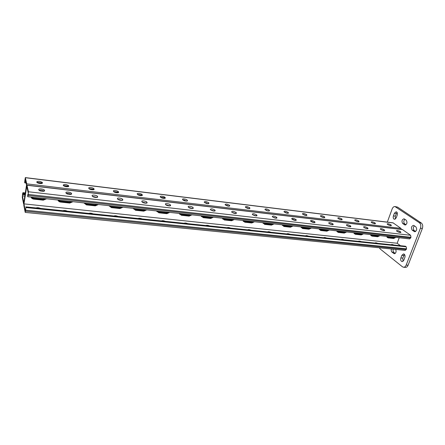 <?xml version="1.0" encoding="UTF-8"?>
<svg xmlns="http://www.w3.org/2000/svg" width="445" height="445" viewBox="0 0 445 445"><rect width="100%" height="100%" fill="white"/><g stroke="black" fill="none" stroke-linecap="round" stroke-linejoin="round"><path stroke-width="0.67" d="M396.628 211.959L396.145 211.77L394.398 213.238L393.408 215.92C392.946 217.739 393.302 218.873 394.476 219.324L396.206 217.872L397.207 215.174C397.624 213.75 397.435 212.682 396.628 211.959M397.007 212.348L395.255 216.159L395.466 218.99M404.221 254.162L403.582 253.9L401.896 255.28L400.867 257.966C400.389 259.919 400.811 261.137 402.13 261.615L403.793 260.253L404.833 257.549C405.267 256.114 405.067 254.985 404.221 254.162M404.488 254.418L402.753 258.139L403.109 261.271M379.346 247.798L380.18 248.978L402.436 266.778L403.532 267.234C404.672 267.261 405.556 266.538 406.185 265.064L420.442 228.218C421.17 225.826 420.82 224.007 419.39 222.756L394.965 206.552C393.769 206.497 392.835 207.281 392.162 208.911L387.317 222.122M419.39 222.756L421.304 222.995L397.557 207.092L395.705 206.836M406.185 265.064L408.087 265.231L422.361 228.446L420.442 228.218M404.883 219.318C403.537 220.854 403.448 222.35 404.616 223.802L405.962 224.742M414.412 225.86C413.016 227.417 412.921 228.947 414.145 230.449L415.608 231.467M393.241 249.183C392.885 250.541 393.091 251.592 393.853 252.337L395.221 253.405M394.965 206.552L397.557 207.092M421.304 222.995C422.739 224.247 423.089 226.06 422.361 228.446M408.087 265.231C407.459 266.7 406.574 267.423 405.428 267.395L403.532 267.234M404.449 219.018L403.932 218.818C401.835 219.73 401.435 221.315 402.736 223.574L405.028 225.009C407.142 224.08 407.537 222.489 406.213 220.231L404.449 219.018M414.017 225.587L413.455 225.37C411.286 226.294 410.88 227.912 412.242 230.221L414.657 231.728C416.843 230.788 417.243 229.164 415.858 226.85L414.017 225.587M391.383 249C391.027 250.357 391.233 251.408 391.995 252.159L394.287 253.733C396.033 253.133 396.501 251.703 395.688 249.428M27.735 194.649L27.673 196.562L28.141 195.427L28.447 191.773L26.956 185.137L23.963 202.764L23.819 205.329L25.22 212.41L25.899 207.548L25.393 211.28L23.963 203.871L26.778 186.266L28.296 193.286L27.929 195.555L27.735 194.649L28.063 194.732M25.22 212.41L405.267 250.39L406.574 248.822L406.207 246.791L405.434 246.219L25.766 206.869M395.905 237.391L393.647 238.481L388.101 237.875L387.039 237.241L386.783 236.384M379.963 235.633L377.66 236.734L371.959 236.111L370.807 235.388L370.579 234.593M274.064 223.93L271.45 225.12L264.653 224.38L262.867 222.689M254.495 221.766L251.826 222.978L244.811 222.211L242.948 220.492M293.044 226.027L290.485 227.2L283.888 226.483L282.186 224.825M311.455 228.062L308.958 229.225L302.555 228.524L300.92 226.894M329.333 230.037L326.886 231.183L320.667 230.504L319.104 228.908M346.7 231.956L344.297 233.085L338.261 232.429L336.921 231.483L336.759 230.855M363.565 233.82L361.218 234.938L355.349 234.292L354.109 233.469L353.914 232.752M399.232 237.758L397.168 243.243L23.963 203.871M30.989 197.063C31.467 198.242 32.402 198.932 33.798 199.138L43.282 200.172L46.614 198.793M57.917 200.039C58.356 201.19 59.246 201.869 60.592 202.069L69.743 203.065L72.986 201.707M201.179 215.875L203.209 217.661L210.685 218.478L213.478 217.232M222.394 218.217L224.341 219.969L231.578 220.764L234.309 219.535M179.263 213.45L181.388 215.274L189.108 216.12L191.973 214.857M156.618 210.947L158.837 212.81L166.814 213.683L169.751 212.398M133.2 208.36L135.525 210.263L143.774 211.164L146.778 209.862M108.969 205.685L111.406 207.62L119.944 208.555L123.026 207.237M83.894 202.909L86.447 204.895L95.28 205.857L98.44 204.516M394.064 237.191L392.512 237.63L386.978 237.024L387.539 237.446L393.08 238.058L387.539 237.446L388.101 237.875M395.026 237.296L393.08 238.058L395.026 237.296M378.133 235.427L376.553 235.878L370.857 235.249L371.408 235.678L377.104 236.306L371.408 235.678L371.959 236.111M379.096 235.533L377.104 236.306L379.096 235.533M272.379 223.74L270.554 224.219L263.774 223.473L264.208 223.924L271.005 224.669L264.208 223.924L264.653 224.38M273.274 223.841L271.005 224.669L273.274 223.841M252.843 221.582L250.974 222.066L243.977 221.298L244.394 221.755L243.265 221.298L244.394 221.755L251.397 222.522L244.394 221.755L244.811 222.211M253.728 221.682L251.397 222.522L253.728 221.682M291.33 225.838L289.55 226.31L282.964 225.587L283.426 226.032L290.018 226.755L283.426 226.032L283.888 226.483M292.237 225.938L290.018 226.755L292.237 225.938M309.72 227.868L307.979 228.335L301.593 227.634L302.072 228.079L308.468 228.78L302.072 228.079L302.555 228.524M310.638 227.968L308.468 228.78L310.638 227.968M327.57 229.843L325.874 230.304L319.671 229.62L320.172 230.059L326.38 230.744L320.172 230.059L320.667 230.504M328.499 229.943L326.38 230.744L328.499 229.943M344.908 231.756L343.251 232.212L337.227 231.55L337.744 231.99L343.774 232.652L337.744 231.99L338.261 232.429M345.848 231.862L343.774 232.652L345.848 231.862M361.757 233.619L360.139 234.07L354.281 233.425L354.815 233.859L360.678 234.504L354.815 233.859L355.349 234.292M362.708 233.725L360.678 234.504L362.708 233.725M31.117 197.079L33.681 198.648L43.154 199.683L46.096 198.737L43.154 199.683L33.681 198.648L31.117 197.079M57.978 200.05L60.431 201.579L69.57 202.581L72.429 201.646L69.57 202.581L60.431 201.579L57.978 200.05M201.44 216.554L202.848 217.193L210.307 218.017L212.749 217.154L210.307 218.017L202.848 217.193L201.44 216.554M222.689 218.968L223.946 219.507L231.178 220.303L233.564 219.452L231.178 220.303L223.946 219.507L222.689 218.968M179.485 214.045L181.054 214.807L188.758 215.653L191.267 214.779L188.758 215.653L181.054 214.807L179.485 214.045M156.79 211.431L158.531 212.337L166.497 213.211L169.067 212.326L166.497 213.211L158.531 212.337L156.79 211.431M133.316 208.705L135.252 209.784L143.49 210.685L146.127 209.79L143.49 210.685L135.252 209.784L133.316 208.705M109.031 205.857L111.172 207.142L119.694 208.076L122.403 207.17L119.694 208.076L111.172 207.142L109.031 205.857M83.899 202.914L86.247 204.411L95.069 205.379L97.85 204.455L95.069 205.379L86.247 204.411L83.899 202.914M251.069 230.232C249.306 229.525 248.149 229.425 247.587 229.943M270.961 232.335C269.242 231.611 268.09 231.489 267.495 231.956M290.184 234.343C288.516 233.631 287.387 233.492 286.791 233.925M308.602 236.184C306.883 235.516 305.843 235.433 305.476 235.933M326.769 238.103C325.067 237.413 324.021 237.307 323.632 237.786M344.408 239.972C342.745 239.265 341.693 239.137 341.259 239.577M361.29 241.663C359.61 241.006 358.637 240.917 358.375 241.39M377.849 243.382C376.17 242.725 375.218 242.642 375.013 243.12M394.053 245.1C392.395 244.427 391.439 244.316 391.177 244.761M397.168 243.243L400.5 245.757M227.089 227.762C227.829 227.3 229.053 227.434 230.76 228.168M205.907 225.565C206.747 225.103 208.021 225.248 209.734 226.004M183.991 223.34C184.803 222.834 186.093 222.951 187.868 223.696M161.379 220.981C162.303 220.492 163.638 220.62 165.39 221.371M138.039 218.517C139.163 218.067 140.57 218.239 142.267 219.035M113.787 216.053C114.899 215.558 116.34 215.703 118.109 216.481M88.705 213.478C89.851 212.966 91.325 213.094 93.133 213.856M62.867 210.719C64.297 210.279 65.849 210.468 67.512 211.286M35.9 207.971C37.369 207.487 38.976 207.659 40.723 208.483M256.27 215.914L252.688 214.724M276.495 217.205L276.94 217.672C276.412 218.512 274.999 218.295 272.702 217.015L272.262 216.559C272.791 215.719 274.198 215.936 276.495 217.205L276.184 218.222L272.718 217.032M295.469 220.459L291.642 218.779C292.148 217.983 293.528 218.206 295.786 219.446L296.281 219.941C295.769 220.737 294.384 220.514 292.131 219.268M314.493 221.616L314.17 222.606L310.438 220.931C310.927 220.18 312.279 220.409 314.493 221.616L315.032 222.144C314.537 222.895 313.18 222.667 310.966 221.454M332.332 224.714L329.228 223.557M349.948 226.744L346.966 225.609M367.053 228.719L364.188 227.606M383.668 230.627L380.926 229.548M400.144 231.556L400.895 232.207C400.461 232.768 399.232 232.513 397.196 231.445L396.456 230.799C396.884 230.237 398.114 230.493 400.144 231.556L399.799 232.474L397.19 231.439M232.012 212.348L235.722 213.533M210.657 209.895L214.501 211.069M188.597 207.359L192.574 208.516M165.785 204.744L169.907 205.879M142.189 202.047L146.461 203.143M117.764 199.254L122.197 200.311M92.471 196.362L97.071 197.374M66.255 193.369C68.063 193.113 69.654 193.43 71.033 194.332M39.065 190.271C40.918 189.959 42.57 190.26 44.033 191.172M26.956 185.137L402.341 229.481L410.613 235.283L410.991 237.307L409.639 238.909L27.751 196.707M256.598 214.896L256.993 215.33C256.442 216.214 254.996 216.003 252.654 214.696L252.265 214.268C252.816 213.383 254.256 213.589 256.598 214.896L256.298 215.914M332.643 223.724L333.227 224.28C332.749 224.986 331.419 224.753 329.244 223.568L328.666 223.017C329.144 222.311 330.468 222.544 332.643 223.724L332.315 224.697M350.26 225.765L350.888 226.349C350.421 227.017 349.119 226.778 346.983 225.626L346.366 225.048C346.822 224.38 348.124 224.619 350.26 225.765L349.926 226.728M367.37 227.751L368.037 228.363C367.587 228.991 366.307 228.747 364.205 227.623L363.543 227.017C363.993 226.388 365.267 226.633 367.37 227.751L367.03 228.697M383.991 229.681L384.703 230.315C384.257 230.905 383 230.655 380.937 229.559L380.236 228.936C380.675 228.341 381.927 228.591 383.991 229.681L383.651 230.616M231.7 212.004L231.962 212.298C234.348 213.639 235.828 213.845 236.406 212.91L236.056 212.51C233.675 211.175 232.201 210.975 231.623 211.909L231.7 212.004M210.346 209.528L210.596 209.823C213.022 211.197 214.535 211.397 215.146 210.407L214.846 210.051C212.421 208.677 210.908 208.488 210.301 209.467L210.346 209.528M188.285 206.964L188.508 207.264C189.336 208.477 194.181 209.061 193.18 207.826L192.935 207.504C192.095 206.296 187.278 205.718 188.274 206.947L188.285 206.964M165.473 204.316L165.696 204.644C166.519 205.879 171.486 206.424 170.491 205.173L170.268 204.861C169.462 203.638 164.511 203.07 165.473 204.316M141.872 201.579L142.105 201.952C142.951 203.181 147.935 203.688 147.039 202.458L146.806 202.097C145.977 200.879 141.009 200.35 141.872 201.579M117.447 198.743L117.686 199.16C118.554 200.389 123.565 200.862 122.764 199.644L122.525 199.238C121.68 198.019 116.685 197.53 117.447 198.743M92.148 195.806L92.388 196.273C93.278 197.497 98.323 197.93 97.627 196.735L97.388 196.278C96.515 195.066 91.492 194.61 92.148 195.806M65.932 192.763L66.166 193.275C67.078 194.493 72.168 194.899 71.578 193.714L71.339 193.213C70.449 192.012 65.382 191.584 65.932 192.763M38.743 189.609L38.965 190.171C39.9 191.378 45.045 191.751 44.567 190.582L44.339 190.037C43.426 188.841 38.303 188.446 38.743 189.609M25.632 180.965L24.803 180.865L25.143 178.701L26.572 185.32L23.769 202.87L22.422 195.878L22.762 193.747L22.929 194.599L25.065 194.76M401.423 229.37L400.934 228.368L26.722 183.852L23.602 203.977L22.283 197.296L22.573 193.87L22.929 192.663L23.112 193.408L25.254 193.575M31.4 197.113L33.57 198.159L43.026 199.199L45.423 198.659M58.195 200.072L60.275 201.095L69.398 202.097L71.728 201.568M201.307 216.287L209.934 217.555L211.903 217.06M222.544 218.695L230.777 219.847L232.696 219.357M179.363 213.778L180.715 214.34L188.413 215.185L190.438 214.685M156.679 211.164L158.225 211.864L166.185 212.743L168.26 212.237M133.222 208.444L134.98 209.311L143.207 210.212L145.343 209.701M109.019 205.69L110.933 206.664L119.444 207.604L121.641 207.081M84.055 202.931L86.046 203.927L94.857 204.895L97.116 204.372M263.774 223.473L263.04 223.262M243.977 221.298L243.109 221.02M282.964 225.587L282.358 225.426M301.593 227.634L301.098 227.512M319.671 229.62L319.276 229.537M337.227 231.55L336.926 231.495M22.422 195.878L24.848 196.145M389.264 237.274L388.307 236.551M23.579 194.576L23.769 193.386M24.269 194.749L24.458 193.558M23.112 193.408L22.929 194.599M24.92 194.726L25.109 193.536M38.776 183.284L40.779 183.546M65.092 186.416L65.654 186.555M65.799 186.583L66.978 186.722M91.114 189.609L92.944 189.792M115.594 192.524L117.397 192.763M139.296 195.344L139.841 195.483M139.947 195.505L141.015 195.628M162.787 198.231L164.428 198.392M184.909 200.862L186.544 201.079M206.341 203.415L206.903 203.549M206.975 203.565L207.937 203.671M227.679 206.035L228.98 206.185M249.156 208.594L247.765 208.427M267.807 210.88L267.256 210.746M265.398 209.873L267.857 210.886M287.631 213.25L286.708 213.138M305.96 215.419L305.031 215.319M323.365 217.561L322.825 217.433M323.771 217.549L323.398 217.566M341.154 219.669L340.642 219.624M358.047 221.732L357.418 221.621M373.761 223.557L374.378 223.674M36.885 182.322L42.269 182.973M63.385 185.526L68.53 186.149M88.978 188.636L88.755 188.202C88.132 187.061 93.05 187.545 93.867 188.691L94.09 189.119C94.757 190.254 89.818 189.792 88.978 188.636L93.884 189.208M113.664 191.6L118.37 192.168M137.538 194.482L142.044 195.027M160.623 197.268L164.939 197.791M183.012 199.977L185.003 200.217M204.578 202.581L206.43 202.803M225.515 205.106L227.189 205.312M245.807 207.559L247.314 207.743M265.476 209.934L266.828 210.096M284.555 212.237L285.757 212.387M303.067 214.479L304.124 214.601M321.04 216.648L321.969 216.76M338.5 218.756L339.296 218.851M355.46 220.803L356.139 220.887M371.948 222.795L372.51 222.862M387.979 224.731L388.435 224.786M24.803 180.865L24.976 181.682L25.793 181.71M26.722 183.852L25.321 177.599L24.659 182.294L24.787 182.884L26.083 183.034M229.042 206.185L225.476 205.073M208.254 203.665L204.561 202.564M186.794 201.062L182.967 199.977M164.622 198.37L160.662 197.307M141.716 195.589L137.611 194.554M118.025 192.707L113.77 191.706M93.517 189.72L89.106 188.763M68.146 186.633L63.563 185.715M41.863 183.429L37.107 182.561M245.746 207.509L249.183 208.622M284.461 212.165L287.665 213.272M302.962 214.395L306.049 215.491M320.928 216.559L323.893 217.638M338.378 218.667L341.232 219.724M355.338 220.714L358.064 221.749M371.825 222.711L374.44 223.718M387.862 224.658L390.354 225.626M225.387 204.989L225.07 204.622C225.654 203.743 227.1 203.944 229.409 205.228L229.737 205.601C229.147 206.48 227.695 206.274 225.387 204.989M204.455 202.458L204.183 202.125C204.8 201.201 206.28 201.396 208.627 202.709L208.911 203.054C208.293 203.977 206.808 203.777 204.455 202.458M182.845 199.844L182.617 199.549C181.671 198.381 186.388 198.965 187.178 200.117L187.417 200.417C188.369 201.591 183.624 200.995 182.845 199.844M160.517 197.146L160.322 196.862C159.405 195.678 164.249 196.256 165.012 197.419L165.223 197.714C166.174 198.898 161.312 198.342 160.534 197.168L160.517 197.146M137.444 194.359L137.266 194.07C136.443 192.902 141.31 193.447 142.089 194.604L142.305 194.943C143.162 196.117 138.284 195.589 137.488 194.421L137.444 194.359M113.575 191.472L113.425 191.183C112.702 190.032 117.586 190.543 118.387 191.7L118.609 192.079C119.371 193.236 114.465 192.741 113.647 191.578L113.575 191.472M63.318 185.398L63.212 185.109C64.291 184.135 66.049 184.291 68.491 185.582L68.708 186.049C69.27 187.173 64.291 186.739 63.429 185.587L63.318 185.398M36.829 182.194L36.757 181.905C37.936 180.937 39.75 181.087 42.208 182.361L42.42 182.873C42.876 183.98 37.842 183.574 36.963 182.428L36.829 182.194M400.934 228.368L393.03 222.823L25.321 177.599M249.812 207.937L249.545 207.665C247.275 206.413 245.863 206.202 245.306 207.036L245.673 207.437C247.943 208.699 249.356 208.905 249.923 208.071L249.628 208.571M269.353 210.301L269.069 210.029C266.844 208.805 265.459 208.588 264.925 209.384L265.337 209.817C267.567 211.041 268.952 211.258 269.492 210.468L269.158 210.952M288.304 212.593L288.01 212.321C285.824 211.13 284.472 210.908 283.954 211.659L284.411 212.12C286.602 213.316 287.959 213.544 288.477 212.788L288.104 213.255M306.7 214.818L306.394 214.546C304.241 213.383 302.917 213.155 302.422 213.867L302.923 214.357C305.075 215.525 306.399 215.753 306.905 215.041L306.7 214.818L306.488 215.486M324.561 216.976L324.244 216.709C322.124 215.569 320.828 215.341 320.35 216.014L320.889 216.531C323.009 217.672 324.31 217.905 324.794 217.232L324.561 216.976L324.338 217.649M341.91 219.073L341.576 218.807C339.496 217.7 338.228 217.46 337.761 218.1L338.345 218.64C340.425 219.752 341.699 219.991 342.172 219.352L341.91 219.073L341.677 219.747M358.765 221.109L358.425 220.842C356.378 219.763 355.132 219.524 354.676 220.125L355.299 220.692C357.346 221.777 358.598 222.016 359.059 221.415L358.765 221.109L358.531 221.788M375.157 223.09L374.807 222.828C372.793 221.771 371.564 221.527 371.124 222.094L371.786 222.684C373.8 223.74 375.029 223.985 375.474 223.418L375.157 223.09L374.913 223.763M391.094 225.014L390.732 224.758C388.752 223.724 387.545 223.479 387.117 224.013L387.812 224.619C389.798 225.654 391.005 225.904 391.439 225.37L391.094 225.014L390.844 225.687M25.632 181.666L25.437 182.873M24.787 182.884L24.976 181.682M396.245 213.483L394.398 213.238M403.782 255.458L401.896 255.28M393.853 252.337L391.995 252.159M394.938 253.6L393.675 253.478M402.753 258.139L400.867 257.966M414.145 230.449L412.242 230.221M415.28 231.645L414.072 231.5M395.255 216.159L393.408 215.92M404.616 223.802L402.736 223.574M405.606 224.936L404.488 224.797M25.899 207.548L406.207 246.791M25.593 211.186L406.296 249.545M25.754 210.196L406.574 248.822M393.647 238.481L392.512 237.63M361.218 234.938L360.139 234.07M344.297 233.085L343.251 232.212M326.886 231.183L325.874 230.304M308.958 229.225L307.979 228.335M290.485 227.2L289.55 226.31M271.45 225.12L270.554 224.219M251.826 222.978L250.974 222.066M377.66 236.734L376.553 235.878M27.028 185.27L402.675 229.614M28.447 191.773L410.613 235.283M28.302 194.421L410.991 237.307M28.141 195.427L410.707 238.042M400.255 232.54L400.522 231.828M384.096 230.671L384.358 229.954M367.47 228.747L367.726 228.029M350.354 226.766L350.604 226.043M332.732 224.725L332.977 224.002M314.582 222.617L314.815 221.899M295.469 220.453L295.786 219.446M295.869 220.442L296.097 219.73M276.579 218.189L276.79 217.494M256.676 215.869L256.876 215.185M33.798 199.138L33.57 198.159M43.282 200.172L43.026 199.199M86.447 204.895L86.046 203.927M95.28 205.857L94.857 204.895M111.406 207.62L110.933 206.664M119.944 208.555L119.444 207.604M135.525 210.263L134.98 209.311M143.774 211.164L143.207 210.212M158.837 212.81L158.225 211.864M166.814 213.683L166.185 212.743M181.388 215.274L180.715 214.34M189.108 216.12L188.413 215.185M203.209 217.661L202.481 216.732M210.685 218.478L209.934 217.555M224.341 219.969L223.557 219.051M231.578 220.764L230.777 219.847M60.592 202.069L60.275 201.095M69.743 203.065L69.398 202.097M44.35 191.027L44.478 190.276M44.517 190.872L44.567 190.582M71.311 194.22L71.461 193.408M71.511 194.07L71.578 193.714M97.31 197.296L97.483 196.429M97.538 197.152L97.627 196.735M122.403 200.256L122.598 199.343M122.659 200.122L122.764 199.644M146.633 203.104L146.85 202.158M146.917 202.987L147.039 202.458M170.046 205.851L170.279 204.878L170.023 205.857M170.352 205.746L170.491 205.173M192.679 208.499L192.935 207.504M193.008 208.41L193.163 207.804M214.579 211.058L214.846 210.051M214.924 210.98L215.096 210.346M235.772 213.528L236.056 212.51M236.139 213.466L236.323 212.805M25.337 193.063L22.995 192.796M393.336 222.945L25.382 177.716M42.219 183.279L42.336 182.578M68.652 186.377L68.708 186.049M68.463 186.516L68.602 185.76M94.017 189.503L94.09 189.119M93.8 189.637L93.956 188.83M118.515 192.518L118.609 192.079M118.27 192.641L118.453 191.795M142.194 195.427L142.305 194.943M141.927 195.544L142.127 194.66M165.095 198.242L165.223 197.714M164.806 198.342L165.023 197.43M187.256 200.956L187.395 200.395M186.945 201.045L187.178 200.117M208.711 203.582L208.866 202.992M208.382 203.654L208.627 202.709M229.492 206.118L229.659 205.501M229.147 206.18L229.409 205.228M390.41 225.632L390.732 224.758M374.484 223.724L374.807 222.828M358.108 221.755L358.425 220.842M341.265 219.73L341.576 218.807M323.932 217.644L324.244 216.709M306.093 215.491L306.394 214.546M287.715 213.272L288.01 212.321M268.786 210.986L269.069 210.029M249.272 208.622L249.545 207.665M400.789 232.485L400.895 232.207M384.591 230.61L384.703 230.315M367.926 228.68L368.037 228.363M350.766 226.694L350.888 226.349M333.099 224.647L333.227 224.28M314.904 222.539L315.032 222.144M296.147 220.37L296.281 219.941M276.807 218.128L276.94 217.672M256.854 215.808L256.993 215.33M44.155 191.128L44.339 190.037M71.139 194.293L71.339 193.213M97.171 197.346L97.388 196.278M122.303 200.283L122.525 199.238M146.572 203.12L146.806 202.097M193.035 208.399L193.18 207.826M215.002 210.952L215.146 210.407M236.262 213.422L236.406 212.91M25.359 192.935L22.929 192.663M42.041 183.368L42.208 182.361M68.308 186.583L68.491 185.582M93.673 189.681L93.867 188.691M118.181 192.668L118.387 191.7M141.872 195.555L142.089 194.604M164.789 198.342L165.012 197.419M187.284 200.945L187.417 200.417M208.783 203.549L208.911 203.054M229.609 206.074L229.737 205.601M375.374 223.702L375.474 223.418M358.954 221.721L359.059 221.415M342.06 219.68L342.172 219.352M324.678 217.577L324.794 217.232M306.783 215.413L306.905 215.041M288.354 213.188L288.477 212.788M269.364 210.891L269.492 210.468M249.795 208.521L249.923 208.071"/></g></svg>
